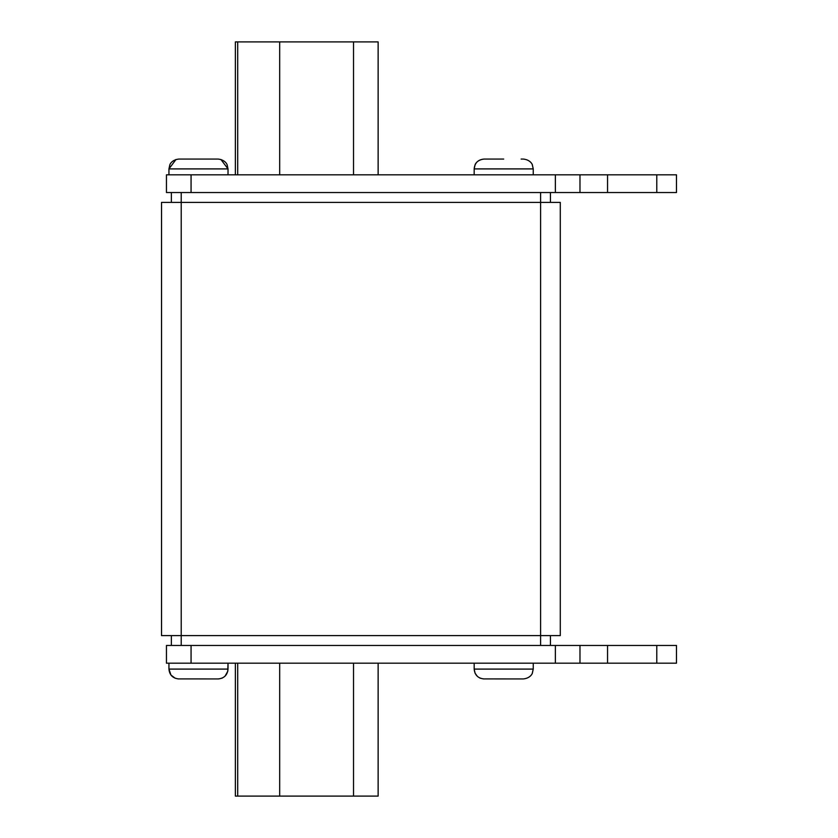 <?xml version="1.0" encoding="UTF-8"?>
<svg xmlns="http://www.w3.org/2000/svg" width="838" height="838" viewBox="0 0 838 838"><rect width="100%" height="100%" fill="white"/><g stroke="black" fill="none" stroke-linecap="round" stroke-linejoin="round"><path stroke-width="1.26" d="M176.022 159.461L168.941 168.909L169.821 164.866C169.705 164.939 171.329 159.922 178.787 159.063L218.173 159.063C225.632 159.922 227.255 164.939 227.15 164.866L228.02 168.909L168.941 168.909L168.941 174.817M521.11 159.063L523.394 159.063C530.747 159.849 532.539 165.002 532.34 164.793L533.24 168.909L474.172 168.909L474.172 174.817M474.172 663.183L474.172 669.091L533.24 669.091L532.34 673.207C532.539 672.998 530.747 678.152 523.394 678.937L483.358 678.916M168.941 663.183L168.941 669.091L228.02 669.091C227.433 675.072 224.155 678.351 218.173 678.937L178.065 678.906M676.476 663.183L166.448 663.183L166.448 645.459L676.476 645.459L676.476 663.183L676.476 645.459M171.371 192.541L166.448 192.541L166.448 174.817L676.476 174.817L676.476 192.541L171.371 192.541L171.371 202.387M560.287 635.613L560.287 202.387L161.524 202.387L161.524 635.613L560.287 635.613M550.44 192.541L550.44 202.387M171.371 645.459L171.371 635.613M550.44 645.459L550.44 635.613M191.064 174.817L191.064 192.541M555.364 174.817L555.364 192.541M579.98 174.817L579.98 192.541M607.55 174.817L607.55 192.541M607.55 663.183L607.55 645.459M579.98 663.183L579.98 645.459M555.364 663.183L555.364 645.459M191.064 663.183L191.064 645.459M235.373 174.817L235.373 41.9L378.137 41.9L378.137 174.817M279.683 41.9L279.683 174.817M378.137 663.183L378.137 796.1L279.683 796.1L279.683 663.183M279.683 796.1L235.373 796.1L235.373 663.183M500.087 159.063L487.025 159.063M484.018 159.063C478.037 159.649 474.748 162.928 474.172 168.909L475.073 164.793C474.968 164.856 476.623 159.901 484.018 159.063L503.701 159.063M540.594 645.459L540.594 192.541M181.218 645.459L181.218 192.541M656.783 174.817L656.783 192.541M656.783 663.183L656.783 645.459M353.521 41.9L353.521 174.817M237.709 41.9L237.709 174.817M353.521 796.1L353.521 663.183M237.709 796.1L237.709 663.183M228.02 174.817L228.02 168.909L220.897 159.45M533.24 174.817L533.24 168.909L532.235 164.583C532.308 164.583 530.58 159.849 523.394 159.063M533.24 663.183L533.24 669.091L532.235 673.417C532.308 673.417 530.58 678.152 523.394 678.937M228.02 669.091L228.02 663.183L227.768 671.311L225.087 676.098M222.405 677.984L221.777 678.256M218.896 678.906L218.173 678.937M178.787 678.937C172.806 678.351 169.527 675.072 168.941 669.091L170.962 675.061L175.226 678.267M484.018 678.937C478.037 678.351 474.748 675.072 474.172 669.091L475.073 673.207L477.293 676.276M479.546 677.858L480.509 678.288"/></g></svg>
